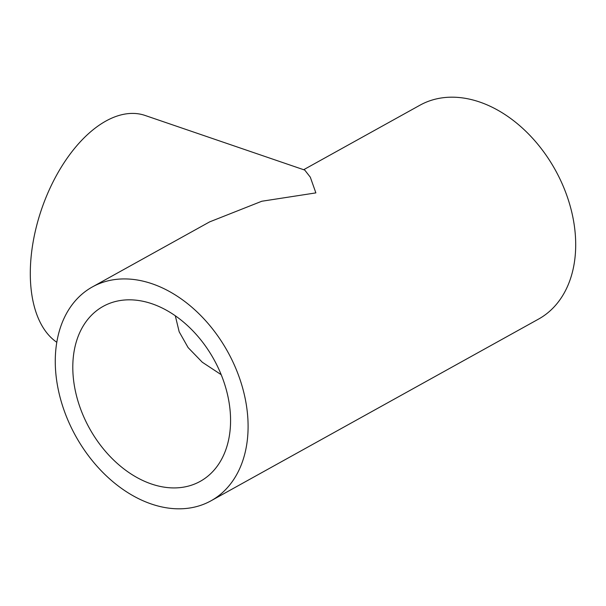 <?xml version="1.0" encoding="UTF-8"?>
<svg xmlns="http://www.w3.org/2000/svg" width="606" height="606" viewBox="0 0 606 606"><rect width="100%" height="100%" fill="white"/><g stroke="black" fill="none" stroke-linecap="round" stroke-linejoin="round"><path stroke-width="0.91" d="M221.198 374.69L202.275 362.221L188.11 347.594L179.171 331.785L175.308 315.787M56.797 342.276A122.283 67.592 -71.1 0 1 30.3 272.882A122.283 67.592 -71.1 0 1 69.076 155.5A122.283 67.592 -71.1 0 1 145.099 115.458L304.75 170.081L310.31 177.187L315.87 192.89L261.807 201.245L209.653 221.872L92.362 286.941A122.283 86.916 61 0 1 194.147 309.234A122.283 86.916 61 0 1 248.096 426.859A122.283 86.916 61 0 1 211.009 500.798A122.283 86.916 61 0 1 109.224 478.513A122.283 86.916 61 0 1 55.267 360.881A122.283 86.916 61 0 1 92.362 286.941M230.575 420.867A100.058 71.122 61 0 1 200.222 481.361A100.058 71.122 61 0 1 116.943 463.128A100.058 71.122 61 0 1 72.796 366.88A100.058 71.122 61 0 1 103.149 306.378A100.058 71.122 61 0 1 186.428 324.619A100.058 71.122 61 0 1 230.575 420.867M303.674 169.71L419.966 105.202A122.283 86.916 61 0 1 521.743 127.487A122.283 86.916 61 0 1 575.7 245.119A122.283 86.916 61 0 1 538.605 319.059L211.009 500.798"/></g></svg>

